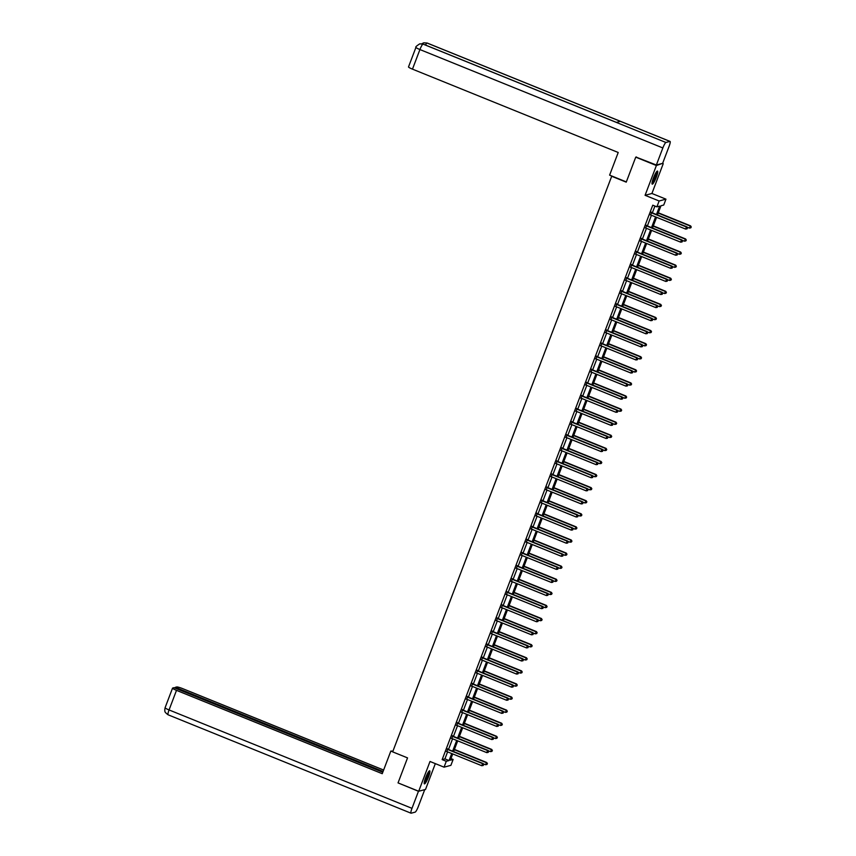 <?xml version="1.0" encoding="UTF-8"?>
<svg xmlns="http://www.w3.org/2000/svg" width="856" height="856" viewBox="0 0 856 856"><rect width="100%" height="100%" fill="white"/><g stroke="black" fill="none" stroke-linecap="round" stroke-linejoin="round"><path stroke-width="1.28" d="M428.492 776.959A7.051 1.198 112.1 0 0 429.701 770.796A7.051 1.198 112.1 0 0 425.614 777.73A7.051 1.198 112.1 0 0 424.405 783.882A7.051 1.198 112.1 0 0 428.492 776.959M656.317 177.224A7.051 1.198 112.1 0 0 657.526 171.072A7.051 1.198 112.1 0 0 653.428 177.995A7.051 1.198 112.1 0 0 652.218 184.147A7.051 1.198 112.1 0 0 656.317 177.224M450.962 758.587L453.124 759.465L450.898 765.339L444.061 767.169L446.286 761.294L449.058 760.545L451.722 753.537M611.794 176.015L392.669 751.868L407.542 757.892L398.04 782.898L418.702 791.254L425.528 789.435L435.33 763.627M662.48 163.389L656.392 165.518L645.082 195.307L659.131 200.989L665.957 199.159L663.732 205.033L660.96 205.782L657.483 214.942M645.082 195.307L651.919 193.477L663.229 163.689M651.919 193.477L665.957 199.159M611.366 176.133L626.239 182.157L635.74 157.151L636.447 156.958M635.74 157.151L656.392 165.518M656.477 214.535L659.666 206.125L656.894 206.863L652.764 205.194L442.156 759.614L444.927 758.876L447.592 751.868M448.49 749.503L452.567 738.782M453.466 736.406L457.532 725.685M458.431 723.32L462.508 712.599M463.406 710.234L467.483 699.513M468.382 697.148L472.448 686.426M473.347 684.051L477.423 673.33M478.322 670.965L482.399 660.244M483.298 657.879L487.364 647.157M488.262 644.793L492.339 634.071M493.238 631.696L497.315 620.975M498.213 618.61L502.279 607.888M503.178 605.524L507.255 594.802M508.154 592.438L512.23 581.716M513.129 579.341L517.195 568.619M518.094 566.255L522.171 555.533M523.07 553.169L527.146 542.447M528.045 540.082L532.111 529.361M533.01 526.986L537.087 516.264M537.985 513.9L542.062 503.178M542.961 500.814L547.027 490.092M547.926 487.727L552.002 477.006M552.901 474.631L556.978 463.909M557.877 461.545L561.943 450.823M562.841 448.458L566.918 437.737M567.817 435.372L571.894 424.651M572.792 422.276L576.858 411.554M577.757 409.189L581.834 398.468M582.733 396.103L586.809 385.382M587.708 383.017L591.774 372.296M592.673 369.92L596.75 359.199M597.649 356.834L601.725 346.113M602.624 343.748L606.69 333.027M607.589 330.662L611.666 319.941M612.564 317.565L616.641 306.844M617.54 304.479L621.606 293.758M622.505 291.393L626.581 280.672M627.48 278.307L631.557 267.586M632.456 265.221L636.522 254.489M637.42 252.124L641.497 241.403M642.396 239.038L646.473 228.317M647.371 225.952L651.437 215.231M652.336 212.866L654.926 206.061M651.63 212.449L650.688 214.92M646.655 225.535L645.713 228.017M641.69 238.621L640.737 241.103M636.714 251.707L635.773 254.189M631.739 264.804L630.797 267.275M626.763 277.89L625.822 280.372M621.798 290.976L620.857 293.458M616.823 304.062L615.881 306.544M611.847 317.159L610.906 319.63M606.883 330.245L605.941 332.727M601.907 343.331L600.966 345.813M596.932 356.417L595.99 358.899M591.967 369.514L591.025 371.986M586.991 382.6L586.05 385.082M582.016 395.686L581.074 398.168M577.051 408.772L576.109 411.255M572.076 421.869L571.134 424.341M567.1 434.955L566.158 437.437M562.135 448.041L561.194 450.524M557.16 461.127L556.218 463.61M552.184 474.224L551.243 476.696M547.219 487.31L546.278 489.793M542.244 500.396L541.302 502.879M537.268 513.482L536.327 515.965M532.304 526.579L531.362 529.051M527.328 539.665L526.387 542.148M522.353 552.751L521.411 555.234M517.388 565.837L516.446 568.32M512.412 578.934L511.471 581.406M507.437 592.02L506.495 594.503M502.472 605.106L501.53 607.589M497.497 618.192L496.555 620.675M492.521 631.289L491.579 633.761M487.556 644.375L486.615 646.858M482.581 657.462L481.639 659.944M477.605 670.548L476.664 673.03M472.64 683.644L471.699 686.116M467.665 696.731L466.723 699.213M462.689 709.817L461.748 712.299M457.725 722.903L456.783 725.385M452.749 736L451.808 738.471M447.774 749.086L446.832 751.568M444.061 767.169L430.012 761.476L418.702 791.254M442.156 759.614L446.286 761.294M656.894 206.863L659.131 200.989M452.728 753.943L450.352 760.203L453.124 759.465M656.584 217.306L652.507 228.028M651.609 230.392L647.532 241.125M646.633 243.489L642.567 254.211M641.668 256.575L637.592 267.297M636.693 269.661L632.616 280.383M631.717 282.748L627.651 293.469M626.753 295.844L622.676 306.566M621.777 308.93L617.7 319.652M616.802 322.017L612.736 332.738M611.837 335.103L607.76 345.824M606.861 348.199L602.785 358.921M601.886 361.286L597.82 372.007M596.921 374.372L592.844 385.093M591.945 387.458L587.869 398.179M586.97 400.555L582.904 411.276M582.005 413.641L577.928 424.362M577.03 426.727L572.953 437.448M572.054 439.813L567.988 450.534M567.089 452.91L563.013 463.631M562.114 465.996L558.037 476.717M557.138 479.082L553.072 489.803M552.173 492.168L548.097 502.889M547.198 505.265L543.121 515.986M542.223 518.351L538.157 529.072M537.258 531.437L533.181 542.158M532.282 544.523L528.206 555.244M527.307 557.62L523.241 568.341M522.342 570.706L518.265 581.427M517.366 583.792L513.29 594.513M512.391 596.878L508.325 607.6M507.426 609.975L503.349 620.696M502.451 623.061L498.374 633.782M497.475 636.147L493.409 646.869M492.51 649.233L488.434 659.955M487.535 662.33L483.458 673.051M482.559 675.416L478.493 686.138M477.595 688.502L473.518 699.224M472.619 701.588L468.542 712.31M467.644 714.685L463.578 725.407M462.679 727.771L458.602 738.493M457.703 740.857L453.627 751.579M452.621 751.172L456.697 740.451M457.596 738.086L461.673 727.365M462.572 725L466.638 714.268M467.536 711.903L471.613 701.182M472.512 698.817L476.589 688.096M477.488 685.731L481.554 675.01M482.452 672.645L486.529 661.913M487.428 659.548L491.505 648.827M492.403 646.462L496.469 635.74M497.368 633.376L501.445 622.654M502.344 620.29L506.42 609.558M507.319 607.193L511.385 596.472M512.284 594.107L516.361 583.385M517.259 581.021L521.336 570.299M522.235 567.935L526.301 557.213M527.2 554.838L531.276 544.116M532.175 541.752L536.252 531.03M537.151 528.666L541.217 517.944M542.115 515.58L546.192 504.858M547.091 502.483L551.168 491.761M552.067 489.397L556.133 478.675M557.031 476.31L561.108 465.589M562.007 463.224L566.083 452.503M566.982 450.128L571.048 439.406M571.947 437.041L576.024 426.32M576.923 423.955L580.999 413.234M581.898 410.869L585.964 400.148M586.863 397.773L590.94 387.051M591.838 384.686L595.915 373.965M596.814 371.6L600.88 360.879M601.779 358.514L605.855 347.793M606.754 345.417L610.831 334.696M611.73 332.331L615.796 321.61M616.695 319.245L620.771 308.524M621.67 306.159L625.747 295.438M626.645 293.062L630.712 282.341M631.61 279.976L635.687 269.255M636.586 266.89L640.663 256.169M641.561 253.804L645.627 243.083M646.526 240.707L650.603 229.986M651.502 227.621L655.578 216.9M444.927 758.876L449.058 760.545M651.17 212.566L651.266 212.663A0.909 0.888 -105 0 0 651.555 212.855L686.426 226.979L685.624 229.076L650.753 214.952A0.909 0.888 -105 0 0 650.421 214.888L650.282 214.888M651.32 212.149L651.726 212.545A0.909 0.888 -105 0 0 652.015 212.727L686.887 226.851L687.079 228.841L687.4 228.006M687.582 227.953L686.887 226.851M685.624 229.076L687.079 228.841M687.09 227.182L689.315 228.081L690.578 225.866L658.296 212.791M691.092 227.011L690.771 227.857L691.274 226.968L690.118 225.984L658.2 213.058M690.771 227.857L689.315 228.081M690.578 225.866L691.274 226.968M656.584 171.746A6.11 1.038 -67.9 0 1 656.37 174.217A6.11 1.038 -67.9 0 1 654.177 179.953A6.11 1.038 -67.9 0 1 652.026 183.013M652.154 182.178A5.65 0.963 112.1 0 0 655.792 174.282A5.65 0.963 112.1 0 0 656.103 172.441M652.005 183.687A7.009 1.188 112.1 0 0 656.691 173.757A7.009 1.188 112.1 0 0 657.055 171.243M428.77 771.481A6.11 1.038 -67.9 0 1 428.546 773.952A6.11 1.038 -67.9 0 1 426.363 779.688A6.11 1.038 -67.9 0 1 424.212 782.748M424.341 781.903A5.65 0.963 112.1 0 0 427.979 774.017A5.65 0.963 112.1 0 0 428.278 772.176M424.191 783.422A7.009 1.188 112.1 0 0 428.867 773.492A7.009 1.188 112.1 0 0 429.231 770.978M626.335 181.911L609.611 175.138L618.214 152.486L412.474 69.143A5.425 0.685 -159.2 0 1 408.515 66.918L415.952 47.326A5.425 0.685 -159.2 0 0 419.922 49.552L412.474 69.143M669.948 141.411L620.365 121.338L616.363 122.408L665.936 142.481L669.948 141.411A5.564 0.942 112.1 0 1 670.077 141.422A5.564 0.942 112.1 0 1 669.125 146.269L662.63 163.346L656.359 165.026L636.019 157.076M665.936 142.481A5.564 0.942 112.1 0 0 662.844 147.949L656.359 165.026M423.228 44.18A5.564 0.942 112.1 0 0 423.132 44.095A5.564 0.942 112.1 0 0 423.014 44.095L419.697 43.881C416.476 45.989 415.224 47.133 415.952 47.326M427.24 43.11A5.564 0.942 112.1 0 0 427.155 43.025A5.564 0.942 112.1 0 0 427.026 43.014L423.741 42.8L421.805 43.752M392.936 751.172L390.85 751.044L382.236 773.696L176.496 690.353L169.06 709.945L411.982 808.342L418.466 791.265L398.254 782.983M392.701 751.793L390.85 751.044M383.627 770.036L182.777 688.673A5.425 0.685 20.8 0 0 176.711 686.961L175.341 687.336L383.081 771.481M411.982 808.342A5.564 0.942 112.1 0 0 411.03 813.2A5.564 0.942 112.1 0 0 411.158 813.2L415.16 812.13A5.564 0.942 112.1 0 0 418.263 806.662L424.726 789.649M382.793 772.24L174.025 687.689L172.655 688.053A5.425 0.685 20.8 0 0 172.538 688.138A5.425 0.685 20.8 0 0 176.496 690.353M175.052 688.096L175.341 687.336M646.194 225.652L646.301 225.759A0.909 0.888 -105 0 0 646.58 225.941L681.451 240.065L680.659 242.162L645.788 228.038A0.909 0.888 -105 0 0 645.456 227.974L645.317 227.974M646.355 225.246L646.762 225.631A0.909 0.888 -105 0 0 647.04 225.813L681.911 239.937L682.104 241.927L682.425 241.092M682.607 241.039L681.911 239.937M680.659 242.162L682.104 241.927M641.219 238.749L641.326 238.845A0.909 0.888 -105 0 0 641.615 239.027L676.475 253.151L675.684 255.249L640.812 241.125A0.909 0.888 -105 0 0 640.481 241.06L640.342 241.06M641.379 238.332L641.786 238.717A0.909 0.888 -105 0 0 642.075 238.91L676.936 253.034L677.139 255.024L677.449 254.179M677.642 254.136L676.936 253.034M675.684 255.249L677.139 255.024M682.125 240.269L684.351 241.178L685.603 238.952L653.321 225.877M686.116 240.108L685.795 240.943L686.298 240.055L685.142 239.081L653.224 226.144M685.795 240.943L684.351 241.178M685.603 238.952L686.298 240.055M677.15 253.365L679.375 254.264L680.638 252.039L648.356 238.963M681.151 253.194L680.83 254.029L681.333 253.141L680.178 252.167L648.249 239.231M680.83 254.029L679.375 254.264M680.638 252.039L681.333 253.141M636.254 251.835L636.35 251.931A0.909 0.888 -105 0 0 636.639 252.113L671.511 266.237L670.708 268.335L635.837 254.221A0.909 0.888 -105 0 0 635.505 254.157L635.366 254.157M636.404 251.418L636.811 251.814A0.909 0.888 -105 0 0 637.099 251.996L671.971 266.12L672.163 268.11L672.484 267.265M672.666 267.222L671.971 266.12M670.708 268.335L672.163 268.11M631.279 264.921L631.386 265.018A0.909 0.888 -105 0 0 631.664 265.21L666.535 279.334L665.743 281.431L630.872 267.307A0.909 0.888 -105 0 0 630.54 267.243L630.401 267.243M631.439 264.504L631.846 264.9A0.909 0.888 -105 0 0 632.124 265.082L666.995 279.206L667.188 281.196L667.509 280.361M667.691 280.308L666.995 279.206M665.743 281.431L667.188 281.196M626.303 278.007L626.41 278.114A0.909 0.888 -105 0 0 626.699 278.296L661.56 292.42L660.768 294.518L625.897 280.394A0.909 0.888 -105 0 0 625.565 280.329L625.426 280.329M626.464 277.601L626.87 277.986A0.909 0.888 -105 0 0 627.159 278.168L662.02 292.292L662.223 294.282L662.533 293.447M662.726 293.394L662.02 292.292M660.768 294.518L662.223 294.282M672.174 266.451L674.4 267.35L675.662 265.135L643.38 252.06M676.176 266.28L675.855 267.126L676.358 266.227L675.202 265.253L643.284 252.327M675.855 267.126L674.4 267.35M675.662 265.135L676.358 266.227M667.209 279.538L669.435 280.436L670.687 278.221L638.405 265.146M671.2 279.366L670.879 280.212L671.382 279.324L670.227 278.339L638.308 265.414M670.879 280.212L669.435 280.436M670.687 278.221L671.382 279.324M662.234 292.624L664.459 293.533L665.722 291.308L633.44 278.232M666.236 292.463L665.915 293.298L666.417 292.41L665.262 291.436L633.333 278.5M665.915 293.298L664.459 293.533M665.722 291.308L666.417 292.41M621.338 291.104L621.435 291.2A0.909 0.888 -105 0 0 621.723 291.382L656.595 305.506L655.792 307.604L620.921 293.48A0.909 0.888 -105 0 0 620.589 293.415L620.45 293.415M621.488 290.687L621.895 291.072A0.909 0.888 -105 0 0 622.184 291.265L657.055 305.389L657.248 307.379L657.568 306.534M657.75 306.491L657.055 305.389M655.792 307.604L657.248 307.379M657.258 305.72L659.484 306.619L660.746 304.394L628.465 291.318M661.26 305.549L660.939 306.384L661.442 305.496L660.286 304.522L628.368 291.586M660.939 306.384L659.484 306.619M660.746 304.394L661.442 305.496M616.363 304.19L616.47 304.287A0.909 0.888 -105 0 0 616.748 304.469L651.619 318.593L650.827 320.69L615.956 306.576A0.909 0.888 -105 0 0 615.625 306.512L615.485 306.512M616.523 303.773L616.93 304.169A0.909 0.888 -105 0 0 617.208 304.351L652.079 318.475L652.272 320.465L652.593 319.62M652.775 319.577L652.079 318.475M650.827 320.69L652.272 320.465M652.293 318.807L654.519 319.705L655.771 317.49L623.489 304.415M656.285 318.635L655.963 319.47L656.466 318.582L655.311 317.608L623.393 304.683M655.963 319.47L654.519 319.705M655.771 317.49L656.466 318.582M611.387 317.276L611.494 317.373A0.909 0.888 -105 0 0 611.783 317.565L646.644 331.689L645.852 333.786L610.981 319.663A0.909 0.888 -105 0 0 610.649 319.598L610.51 319.598M611.548 316.859L611.954 317.255A0.909 0.888 -105 0 0 612.243 317.437L647.104 331.561L647.307 333.551L647.618 332.716M647.81 332.663L647.104 331.561M645.852 333.786L647.307 333.551M647.318 331.893L649.543 332.791L650.806 330.577L618.524 317.501M651.32 331.721L650.999 332.567L651.502 331.679L650.346 330.694L618.417 317.769M650.999 332.567L649.543 332.791M650.806 330.577L651.502 331.679M606.423 330.363L606.519 330.47A0.909 0.888 -105 0 0 606.808 330.651L641.679 344.775L640.877 346.873L606.005 332.749A0.909 0.888 -105 0 0 605.673 332.684L605.534 332.684M606.572 329.956L606.979 330.341A0.909 0.888 -105 0 0 607.268 330.523L642.139 344.647L642.332 346.637L642.653 345.803M642.835 345.749L642.139 344.647M640.877 346.873L642.332 346.637M642.342 344.979L644.568 345.888L645.831 343.663L613.549 330.587M646.344 344.818L646.023 345.653L646.526 344.765L645.37 343.791L613.452 330.855M646.023 345.653L644.568 345.888M645.831 343.663L646.526 344.765M601.447 343.459L601.554 343.556A0.909 0.888 -105 0 0 601.832 343.738L636.703 357.862L635.912 359.959L601.04 345.835A0.909 0.888 -105 0 0 600.709 345.77L600.57 345.77M601.608 343.042L602.014 343.427A0.909 0.888 -105 0 0 602.292 343.62L637.164 357.744L637.356 359.734L637.677 358.889M637.859 358.846L637.164 357.744M635.912 359.959L637.356 359.734M637.378 358.075L639.603 358.974L640.855 356.749L608.573 343.673M641.369 357.904L641.048 358.739L641.551 357.851L640.395 356.877L608.477 343.941M641.048 358.739L639.603 358.974M640.855 356.749L641.551 357.851M596.472 356.545L596.578 356.642A0.909 0.888 -105 0 0 596.867 356.824L631.728 370.948L630.936 373.045L596.065 358.921A0.909 0.888 -105 0 0 595.733 358.857L595.594 358.867M596.632 356.128L597.039 356.524A0.909 0.888 -105 0 0 597.327 356.706L632.188 370.83L632.391 372.82L632.702 371.975M632.894 371.932L632.188 370.83M630.936 373.045L632.391 372.82M632.402 371.162L634.628 372.06L635.89 369.846L603.608 356.77M636.404 370.99L636.083 371.825L636.586 370.937L635.43 369.963L603.501 357.038M636.083 371.825L634.628 372.06M635.89 369.846L636.586 370.937M591.507 369.632L591.603 369.728A0.909 0.888 -105 0 0 591.892 369.92L626.763 384.044L625.961 386.142L591.089 372.018A0.909 0.888 -105 0 0 590.758 371.953L590.619 371.953M591.657 369.214L592.063 369.61A0.909 0.888 -105 0 0 592.352 369.792L627.223 383.916L627.416 385.906L627.737 385.072M627.919 385.018L627.223 383.916M625.961 386.142L627.416 385.906M627.427 384.248L629.652 385.147L630.915 382.932L598.633 369.856M631.428 384.077L631.107 384.922L631.61 384.034L630.455 383.049L598.537 370.124M631.107 384.922L629.652 385.147M630.915 382.932L631.61 384.034M586.531 382.718L586.638 382.825A0.909 0.888 -105 0 0 586.916 383.007L621.788 397.13L620.996 399.228L586.125 385.104A0.909 0.888 -105 0 0 585.793 385.04L585.654 385.04M586.692 382.311L587.098 382.696A0.909 0.888 -105 0 0 587.377 382.878L622.248 397.002L622.44 398.992L622.761 398.158M622.943 398.104L622.248 397.002M620.996 399.228L622.44 398.992M622.462 397.334L624.687 398.243L625.939 396.018L593.657 382.942M626.453 397.173L626.132 398.008L626.635 397.12L625.479 396.146L593.561 383.21M626.132 398.008L624.687 398.243M625.939 396.018L626.635 397.12M581.556 395.814L581.663 395.911A0.909 0.888 -105 0 0 581.952 396.093L616.812 410.217L616.02 412.314L581.149 398.19A0.909 0.888 -105 0 0 580.817 398.126L580.678 398.126M581.716 395.397L582.123 395.782A0.909 0.888 -105 0 0 582.412 395.975L617.272 410.099L617.476 412.089L617.786 411.244M617.978 411.201L617.272 410.099M616.02 412.314L617.476 412.089M617.486 410.431L619.712 411.329L620.975 409.104L588.693 396.028M621.488 410.259L621.167 411.094L621.67 410.206L620.514 409.232L588.586 396.296M621.167 411.094L619.712 411.329M620.975 409.104L621.67 410.206M576.591 408.901L576.687 408.997A0.909 0.888 -105 0 0 576.976 409.179L611.847 423.303L611.045 425.4L576.174 411.276A0.909 0.888 -105 0 0 575.842 411.212L575.703 411.222M576.741 408.483L577.147 408.879A0.909 0.888 -105 0 0 577.436 409.061L612.308 423.185L612.5 425.175L612.821 424.33M613.003 424.287L612.308 423.185M611.045 425.4L612.5 425.175M612.511 423.517L614.736 424.416L615.999 422.19L583.717 409.125M616.513 423.346L616.192 424.18L616.695 423.292L615.539 422.318L583.621 409.393M616.192 424.18L614.736 424.416M615.999 422.19L616.695 423.292M571.615 421.987L571.722 422.083A0.909 0.888 -105 0 0 572.001 422.276L606.872 436.4L606.08 438.497L571.209 424.373A0.909 0.888 -105 0 0 570.877 424.309L570.738 424.309M571.776 421.569L572.183 421.965A0.909 0.888 -105 0 0 572.461 422.147L607.332 436.271L607.525 438.261L607.846 437.427M608.028 437.373L607.332 436.271M606.08 438.497L607.525 438.261M607.546 436.603L609.772 437.502L611.024 435.287L578.742 422.211M611.537 436.432L611.216 437.277L611.719 436.389L610.563 435.404L578.645 422.479M611.216 437.277L609.772 437.502M611.024 435.287L611.719 436.389M566.64 435.073L566.747 435.18A0.909 0.888 -105 0 0 567.036 435.362L601.896 449.486L601.105 451.583L566.233 437.459A0.909 0.888 -105 0 0 565.902 437.395L565.763 437.395M566.8 434.666L567.207 435.051A0.909 0.888 -105 0 0 567.496 435.233L602.357 449.357L602.56 451.347L602.87 450.513M603.063 450.459L602.357 449.357M601.105 451.583L602.56 451.347M602.571 449.689L604.796 450.598L606.059 448.373L573.777 435.297M606.572 449.528L606.251 450.363L606.754 449.475L605.599 448.501L573.67 435.565M606.251 450.363L604.796 450.598M606.059 448.373L606.754 449.475M561.675 448.17L561.771 448.266A0.909 0.888 -105 0 0 562.06 448.448L596.932 462.572L596.129 464.669L561.258 450.545A0.909 0.888 -105 0 0 560.926 450.481L560.787 450.481M561.825 447.752L562.232 448.137A0.909 0.888 -105 0 0 562.52 448.33L597.392 462.454L597.584 464.444L597.905 463.599M598.087 463.556L597.392 462.454M596.129 464.669L597.584 464.444M597.595 462.786L599.821 463.685L601.083 461.459L568.801 448.384M601.597 462.615L601.276 463.449L601.779 462.561L600.623 461.587L568.705 448.651M601.276 463.449L599.821 463.685M601.083 461.459L601.779 462.561M556.7 461.256L556.807 461.352A0.909 0.888 -105 0 0 557.085 461.534L591.956 475.658L591.164 477.755L556.293 463.631A0.909 0.888 -105 0 0 555.961 463.567L555.822 463.578M556.86 460.838L557.267 461.234A0.909 0.888 -105 0 0 557.545 461.416L592.416 475.54L592.609 477.53L592.93 476.685M593.112 476.642L592.416 475.54M591.164 477.755L592.609 477.53M592.63 475.872L594.856 476.771L596.108 474.545L563.826 461.47M596.621 475.701L596.3 476.535L596.803 475.647L595.648 474.673L563.73 461.748M596.3 476.535L594.856 476.771M596.108 474.545L596.803 475.647M551.724 474.342L551.831 474.438A0.909 0.888 -105 0 0 552.12 474.631L586.981 488.755L586.189 490.852L551.317 476.728A0.909 0.888 -105 0 0 550.986 476.664L550.847 476.664M551.885 473.924L552.291 474.32A0.909 0.888 -105 0 0 552.58 474.502L587.441 488.626L587.644 490.616L587.954 489.782M588.147 489.728L587.441 488.626M586.189 490.852L587.644 490.616M587.655 488.958L589.88 489.857L591.143 487.642L558.861 474.566M591.657 488.787L591.336 489.632L591.838 488.744L590.683 487.76L558.754 474.834M591.336 489.632L589.88 489.857M591.143 487.642L591.838 488.744M546.759 487.428L546.856 487.535A0.909 0.888 -105 0 0 547.145 487.717L582.016 501.841L581.213 503.938L546.342 489.814A0.909 0.888 -105 0 0 546.01 489.75L545.871 489.75M546.909 487.01L547.316 487.406A0.909 0.888 -105 0 0 547.605 487.588L582.476 501.712L582.668 503.703L582.99 502.868M583.171 502.814L582.476 501.712M581.213 503.938L582.668 503.703M582.679 502.044L584.905 502.954L586.167 500.728L553.885 487.653M586.681 501.884L586.36 502.718L586.863 501.83L585.707 500.856L553.789 487.92M586.36 502.718L584.905 502.954M586.167 500.728L586.863 501.83M541.784 500.525L541.891 500.621A0.909 0.888 -105 0 0 542.169 500.803L577.04 514.927L576.249 517.024L541.377 502.9A0.909 0.888 -105 0 0 541.046 502.836L540.906 502.836M541.944 500.107L542.351 500.493A0.909 0.888 -105 0 0 542.629 500.685L577.5 514.809L577.693 516.799L578.014 515.954M578.196 515.911L577.5 514.809M576.249 517.024L577.693 516.799M577.714 515.141L579.94 516.04L581.192 513.814L548.91 500.739M581.706 514.97L581.385 515.804L581.887 514.916L580.732 513.942L548.814 501.006M581.385 515.804L579.94 516.04M581.192 513.814L581.887 514.916M536.808 513.611L536.915 513.707A0.909 0.888 -105 0 0 537.204 513.889L572.065 528.013L571.273 530.11L536.402 515.986A0.909 0.888 -105 0 0 536.07 515.922L535.931 515.922M536.969 513.193L537.375 513.589A0.909 0.888 -105 0 0 537.664 513.771L572.525 527.895L572.728 529.885L573.038 529.04M573.231 528.997L572.525 527.895M571.273 530.11L572.728 529.885M572.739 528.227L574.965 529.126L576.227 526.9L543.945 513.825M576.741 528.056L576.42 528.89L576.923 528.002L575.767 527.029L543.838 514.103M576.42 528.89L574.965 529.126M576.227 526.9L576.923 528.002M531.844 526.697L531.94 526.793A0.909 0.888 -105 0 0 532.229 526.986L567.1 541.11L566.298 543.207L531.426 529.083A0.909 0.888 -105 0 0 531.095 529.019L530.955 529.019M531.993 526.28L532.4 526.675A0.909 0.888 -105 0 0 532.689 526.857L567.56 540.981L567.753 542.971L568.074 542.137M568.256 542.083L567.56 540.981M566.298 543.207L567.753 542.971M567.763 541.313L569.989 542.212L571.252 539.997L538.97 526.922M571.765 541.142L571.444 541.987L571.947 541.099L570.792 540.115L538.873 527.189M571.444 541.987L569.989 542.212M571.252 539.997L571.947 541.099M526.868 539.783L526.975 539.89A0.909 0.888 -105 0 0 527.253 540.072L562.125 554.196L561.333 556.293L526.461 542.169A0.909 0.888 -105 0 0 526.13 542.105L525.991 542.105M527.029 539.366L527.435 539.762A0.909 0.888 -105 0 0 527.713 539.943L562.585 554.067L562.777 556.058L563.098 555.223M563.28 555.17L562.585 554.067M561.333 556.293L562.777 556.058M562.799 554.399L565.024 555.309L566.276 553.083L533.994 540.008M566.79 554.239L566.469 555.073L566.972 554.185L565.816 553.211L533.898 540.275M566.469 555.073L565.024 555.309M566.276 553.083L566.972 554.185M521.893 552.88L522 552.976A0.909 0.888 -105 0 0 522.288 553.158L557.149 567.282L556.357 569.379L521.486 555.255A0.909 0.888 -105 0 0 521.154 555.191L521.015 555.191M522.053 552.462L522.46 552.848A0.909 0.888 -105 0 0 522.749 553.04L557.609 567.164L557.812 569.154L558.123 568.309M558.315 568.256L557.609 567.164M556.357 569.379L557.812 569.154M557.823 567.496L560.049 568.395L561.311 566.169L529.029 553.094M561.825 567.325L561.504 568.159L562.007 567.271L560.851 566.298L528.922 553.361M561.504 568.159L560.049 568.395M561.311 566.169L562.007 567.271M516.928 565.966L517.024 566.062A0.909 0.888 -105 0 0 517.313 566.244L552.184 580.368L551.382 582.465L516.51 568.341A0.909 0.888 -105 0 0 516.179 568.277L516.04 568.277M517.077 565.548L517.484 565.944A0.909 0.888 -105 0 0 517.773 566.126L552.644 580.25L552.837 582.24L553.158 581.395M553.34 581.352L552.644 580.25M551.382 582.465L552.837 582.24M552.848 580.582L555.073 581.481L556.336 579.255L524.054 566.18M556.849 580.411L556.528 581.245L557.031 580.357L555.876 579.384L523.958 566.458M556.528 581.245L555.073 581.481M556.336 579.255L557.031 580.357M511.952 579.052L512.059 579.148A0.909 0.888 -105 0 0 512.337 579.341L547.209 593.465L546.417 595.562L511.546 581.438A0.909 0.888 -105 0 0 511.214 581.374L511.075 581.374M512.113 578.635L512.519 579.03A0.909 0.888 -105 0 0 512.798 579.212L547.669 593.336L547.861 595.327L548.182 594.492M548.364 594.438L547.669 593.336M546.417 595.562L547.861 595.327M547.883 593.668L550.108 594.567L551.36 592.352L519.078 579.277M551.874 593.497L551.553 594.342L552.056 593.454L550.9 592.47L518.982 579.544M551.553 594.342L550.108 594.567M551.36 592.352L552.056 593.454M506.977 592.138L507.084 592.245A0.909 0.888 -105 0 0 507.373 592.427L542.233 606.551L541.441 608.648L506.57 594.524A0.909 0.888 -105 0 0 506.238 594.46L506.099 594.46M507.137 591.721L507.544 592.117A0.909 0.888 -105 0 0 507.833 592.298L542.693 606.423L542.897 608.413L543.207 607.578M543.4 607.525L542.693 606.423M541.441 608.648L542.897 608.413M542.907 606.754L545.133 607.664L546.395 605.438L514.114 592.363M546.909 606.583L546.588 607.428L547.091 606.54L545.935 605.556L514.007 592.63M546.588 607.428L545.133 607.664M546.395 605.438L547.091 606.54M502.012 605.235L502.108 605.331A0.909 0.888 -105 0 0 502.397 605.513L537.268 619.637L536.466 621.734L501.595 607.61A0.909 0.888 -105 0 0 501.263 607.546L501.124 607.546M502.162 604.817L502.568 605.203A0.909 0.888 -105 0 0 502.857 605.395L537.729 619.519L537.921 621.51L538.242 620.664M538.424 620.611L537.729 619.519M536.466 621.734L537.921 621.51M537.932 619.851L540.157 620.75L541.42 618.524L509.138 605.449M541.934 619.68L541.613 620.514L542.115 619.626L540.96 618.653L509.031 605.716M541.613 620.514L540.157 620.75M541.42 618.524L542.115 619.626M497.036 618.321L497.143 618.417A0.909 0.888 -105 0 0 497.422 618.599L532.293 632.723L531.501 634.82L496.63 620.696A0.909 0.888 -105 0 0 496.298 620.632L496.159 620.632M497.197 617.904L497.604 618.3A0.909 0.888 -105 0 0 497.882 618.481L532.753 632.605L532.946 634.596L533.267 633.75M533.449 633.707L532.753 632.605M531.501 634.82L532.946 634.596M532.967 632.937L535.193 633.836L536.445 631.61L504.163 618.535M536.958 632.766L536.637 633.601L537.14 632.712L535.984 631.739L504.066 618.813M536.637 633.601L535.193 633.836M536.445 631.61L537.14 632.712M492.061 631.407L492.168 631.503A0.909 0.888 -105 0 0 492.457 631.696L527.317 645.82L526.526 647.917L491.654 633.793A0.909 0.888 -105 0 0 491.323 633.729L491.184 633.729M492.221 630.99L492.628 631.386A0.909 0.888 -105 0 0 492.917 631.567L527.778 645.692L527.981 647.682L528.291 646.847M528.484 646.794L527.778 645.692M526.526 647.917L527.981 647.682M527.991 646.023L530.217 646.922L531.48 644.707L499.198 631.632M531.983 645.852L531.672 646.697L532.175 645.809L531.02 644.825L499.091 631.899M531.672 646.697L530.217 646.922M531.48 644.707L532.175 645.809M487.096 644.493L487.192 644.6A0.909 0.888 -105 0 0 487.481 644.782L522.353 658.906L521.55 661.003L486.679 646.879A0.909 0.888 -105 0 0 486.347 646.815L486.208 646.815M487.246 644.076L487.653 644.472A0.909 0.888 -105 0 0 487.941 644.654L522.813 658.778L523.005 660.768L523.326 659.933M523.508 659.88L522.813 658.778M521.55 661.003L523.005 660.768M523.016 659.109L525.242 660.019L526.504 657.793L494.222 644.718M527.018 658.938L526.697 659.783L527.2 658.895L526.044 657.911L494.115 644.985M526.697 659.783L525.242 660.019M526.504 657.793L527.2 658.895M482.121 657.59L482.228 657.686A0.909 0.888 -105 0 0 482.506 657.868L517.377 671.992L516.585 674.089L481.714 659.965A0.909 0.888 -105 0 0 481.382 659.901L481.243 659.901M482.281 657.173L482.688 657.558A0.909 0.888 -105 0 0 482.966 657.75L517.837 671.874L518.03 673.854L518.351 673.019M518.533 672.966L517.837 671.874M516.585 674.089L518.03 673.854M518.051 672.206L520.277 673.105L521.529 670.879L489.247 657.804M522.042 672.035L521.721 672.87L522.224 671.981L521.069 671.008L489.151 658.071M521.721 672.87L520.277 673.105M521.529 670.879L522.224 671.981M477.145 670.676L477.252 670.772A0.909 0.888 -105 0 0 477.541 670.954L512.402 685.078L511.61 687.175L476.739 673.051A0.909 0.888 -105 0 0 476.407 672.987L476.268 672.987M477.306 670.259L477.712 670.644A0.909 0.888 -105 0 0 478.001 670.837L512.862 684.961L513.065 686.951L513.375 686.105M513.568 686.063L512.862 684.961M511.61 687.175L513.065 686.951M513.076 685.292L515.301 686.191L516.564 683.965L484.282 670.89M517.067 685.121L516.757 685.956L517.259 685.067L516.104 684.094L484.175 671.168M516.757 685.956L515.301 686.191M516.564 683.965L517.259 685.067M472.18 683.762L472.277 683.858A0.909 0.888 -105 0 0 472.565 684.051L507.437 698.175L506.634 700.272L471.763 686.148A0.909 0.888 -105 0 0 471.431 686.084L471.292 686.084M472.33 683.345L472.737 683.741A0.909 0.888 -105 0 0 473.026 683.923L507.897 698.047L508.09 700.037L508.411 699.202M508.592 699.149L507.897 698.047M506.634 700.272L508.09 700.037M508.1 698.378L510.326 699.277L511.588 697.062L479.307 683.987M512.102 698.207L511.781 699.052L512.284 698.164L511.128 697.18L479.2 684.254M511.781 699.052L510.326 699.277M511.588 697.062L512.284 698.164M467.205 696.848L467.312 696.955A0.909 0.888 -105 0 0 467.59 697.137L502.461 711.261L501.67 713.358L466.798 699.234A0.909 0.888 -105 0 0 466.466 699.17L466.327 699.17M467.365 696.431L467.772 696.827A0.909 0.888 -105 0 0 468.05 697.009L502.921 711.133L503.114 713.123L503.435 712.288M503.617 712.235L502.921 711.133M501.67 713.358L503.114 713.123M503.135 711.464L505.361 712.363L506.613 710.148L474.331 697.073M507.127 711.293L506.805 712.139L507.308 711.25L506.153 710.266L474.235 697.34M506.805 712.139L505.361 712.363M506.613 710.148L507.308 711.25M462.229 709.945L462.336 710.041A0.909 0.888 -105 0 0 462.625 710.223L497.486 724.347L496.694 726.444L461.823 712.32A0.909 0.888 -105 0 0 461.491 712.256L461.352 712.256M462.39 709.528L462.796 709.913A0.909 0.888 -105 0 0 463.085 710.106L497.946 724.23L498.149 726.209L498.46 725.374M498.652 725.321L497.946 724.23M496.694 726.444L498.149 726.209M498.16 724.551L500.385 725.46L501.648 723.234L469.366 710.159M502.151 724.39L501.841 725.225L502.344 724.337L501.177 723.363L469.259 710.427M501.841 725.225L500.385 725.46M501.648 723.234L502.344 724.337M457.265 723.031L457.361 723.127A0.909 0.888 -105 0 0 457.65 723.309L492.521 737.433L491.719 739.531L456.847 725.407A0.909 0.888 -105 0 0 456.515 725.342L456.376 725.342M457.414 722.614L457.821 722.999A0.909 0.888 -105 0 0 458.11 723.192L492.981 737.316L493.174 739.306L493.495 738.461M493.677 738.418L492.981 737.316M491.719 739.531L493.174 739.306M493.184 737.647L495.41 738.546L496.673 736.321L464.391 723.245M497.186 737.476L496.865 738.311L497.368 737.423L496.213 736.449L464.284 723.523M496.865 738.311L495.41 738.546M496.673 736.321L497.368 737.423M452.289 736.117L452.396 736.213A0.909 0.888 -105 0 0 452.674 736.406L487.546 750.53L486.743 752.627L451.882 738.503A0.909 0.888 -105 0 0 451.551 738.439L451.412 738.439M452.45 735.7L452.856 736.096A0.909 0.888 -105 0 0 453.134 736.278L488.006 750.402L488.198 752.392L488.519 751.557M488.701 751.504L488.006 750.402M486.743 752.627L488.198 752.392M488.22 750.733L490.445 751.632L491.697 749.417L459.415 736.342M492.211 750.562L491.89 751.408L492.393 750.519L491.237 749.535L459.319 736.609M491.89 751.408L490.445 751.632M491.697 749.417L492.393 750.519M447.314 749.203L447.421 749.31A0.909 0.888 -105 0 0 447.709 749.492L482.57 763.616L481.778 765.713L446.907 751.589A0.909 0.888 -105 0 0 446.575 751.525L446.436 751.525M447.474 748.786L447.881 749.182A0.909 0.888 -105 0 0 448.17 749.364L483.03 763.488L483.233 765.478L483.544 764.643M483.736 764.59L483.03 763.488M481.778 765.713L483.233 765.478M483.244 763.82L485.47 764.718L486.732 762.503L454.45 749.428M487.235 763.648L486.925 764.494L487.428 763.606L486.262 762.621L454.343 749.696M486.925 764.494L485.47 764.718M486.732 762.503L487.428 763.606M662.844 147.949L419.922 49.552A5.564 0.942 112.1 0 1 423.014 44.095L616.363 122.408M425.486 45.047A5.564 0.942 112.1 0 1 427.026 43.025L620.365 121.338M172.538 688.138L165.09 707.73A5.425 0.685 -159.2 0 0 169.06 709.945A5.564 0.942 112.1 0 0 168.108 714.803L411.03 813.2M670.077 141.422L427.155 43.025L423.741 42.8M616.427 122.387L423.132 44.095L419.889 43.838M165.09 707.73L164.726 710.159C165.401 711.208 163.389 711.283 168.108 714.803"/></g></svg>
